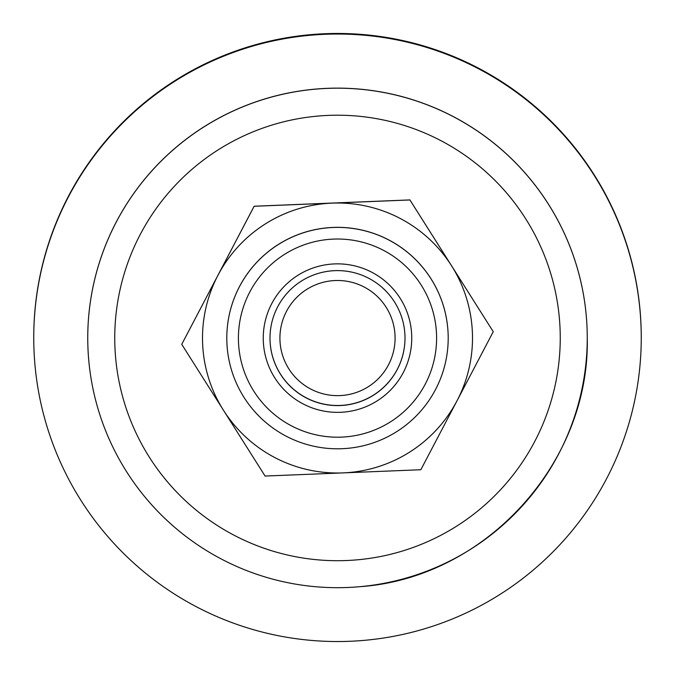 <?xml version="1.0" encoding="UTF-8"?>
<svg xmlns="http://www.w3.org/2000/svg" width="675" height="675" viewBox="0 0 675 675"><rect width="100%" height="100%" fill="white"/><g stroke="black" fill="none" stroke-linecap="round" stroke-linejoin="round"><path stroke-width="1.01" d="M337.5 280.488A57.577 57.577 90 0 1 393.407 351.861A57.577 57.577 90 0 1 310.719 389.036A57.577 57.577 90 0 1 337.5 280.488M641.25 337.61A303.75 303.75 180 0 0 61.155 211.486A303.75 303.75 180 0 0 33.75 337.61M641.25 337.711A303.75 303.75 180 0 0 61.155 211.562A303.75 303.75 180 0 0 33.75 337.711M641.25 337.652L641.25 337.677A303.75 303.75 180 0 0 61.155 211.596A303.75 303.75 180 0 0 33.75 337.677L33.75 337.677M641.25 337.787L641.25 337.753A303.75 303.75 180 0 0 61.155 211.672A303.75 303.75 180 0 0 33.75 337.753L33.75 337.787A303.75 303.75 180 0 0 613.845 463.868A303.75 303.75 180 0 0 402.013 40.964A303.75 303.75 180 0 0 33.75 337.787M33.75 337.542A303.75 303.75 180 0 1 402.013 40.719A303.75 303.75 180 0 1 641.25 337.542A303.75 303.75 180 0 0 61.155 211.132A303.75 303.75 180 0 0 33.75 337.559L33.75 337.567M641.25 337.213L641.25 337.222A303.75 303.75 180 0 0 61.155 211.14A303.75 303.75 180 0 0 33.75 337.222L33.75 337.222M641.25 337.39A303.75 303.75 180 0 0 61.155 211.25A303.75 303.75 180 0 0 33.75 337.39M641.25 337.331L641.25 337.348A303.75 303.75 180 0 0 61.155 211.267A303.75 303.75 180 0 0 33.75 337.348L33.75 337.348M641.25 337.5A303.75 303.75 180 0 0 641.25 337.458L641.25 337.433A303.75 303.75 180 0 0 61.155 211.351A303.75 303.75 180 0 0 33.75 337.5M641.25 337.458A303.75 303.75 180 0 0 61.155 211.376A303.75 303.75 180 0 0 33.75 337.458L33.75 337.433M87.75 337.939A249.75 249.75 180 0 1 326.371 88.433A249.75 249.75 180 0 1 587.25 337.939L587.25 337.939C590.06 463.32 484.852 578.34 359.741 586.693A249.75 249.75 180 0 0 587.25 337.939L587.25 337.871A249.75 249.75 180 0 0 326.371 88.374A249.75 249.75 180 0 0 87.75 337.871L87.75 337.939A249.75 249.75 180 0 0 359.741 586.693A249.75 249.75 180 0 0 587.25 337.939L587.25 337.939A249.75 249.75 180 0 0 326.371 88.433A249.75 249.75 180 0 0 88.746 360.172M265.089 476.052L181.744 344.317L254.154 206.272L409.911 199.96L493.256 331.695L457.051 400.722L420.846 469.733L265.089 476.052M493.256 331.695L409.911 199.918L332.032 203.065L254.154 206.229L181.744 344.317M226.8 338.099L226.8 338.032A110.7 110.7 0 0 1 388.927 240.005A110.7 110.7 0 0 1 448.2 338.032L448.2 338.099A110.7 110.7 180 0 0 388.927 240.064A110.7 110.7 180 0 0 226.8 338.099A110.7 110.7 180 0 0 286.073 436.134A110.7 110.7 180 0 0 448.2 338.099M383.527 250.358A99.09 99.09 0 0 1 390.479 421.85A99.09 99.09 0 0 1 238.494 342.124A99.09 99.09 0 0 1 383.527 250.358M270 338.048A67.5 67.5 180 0 0 306.146 397.769A67.5 67.5 180 0 0 405 338.048M371.993 272.354A74.25 74.25 180 0 0 263.309 341.111A74.25 74.25 180 0 0 377.198 400.857A74.25 74.25 180 0 0 371.993 272.354M306.146 397.879A67.5 67.5 0 0 1 270 338.099A67.5 67.5 0 0 1 368.854 278.328A67.5 67.5 0 0 1 405 338.099A67.5 67.5 0 0 1 306.146 397.879M559.364 318.127A222.75 222.75 0 0 1 357.337 559.82A222.75 222.75 0 0 1 115.636 357.792A222.75 222.75 0 0 1 317.663 116.092A222.75 222.75 0 0 1 559.364 318.127M223.417 410.189A135 135 180 0 0 457.051 400.722A135 135 180 0 0 332.032 203.124A135 135 180 0 0 223.417 410.189"/></g></svg>
